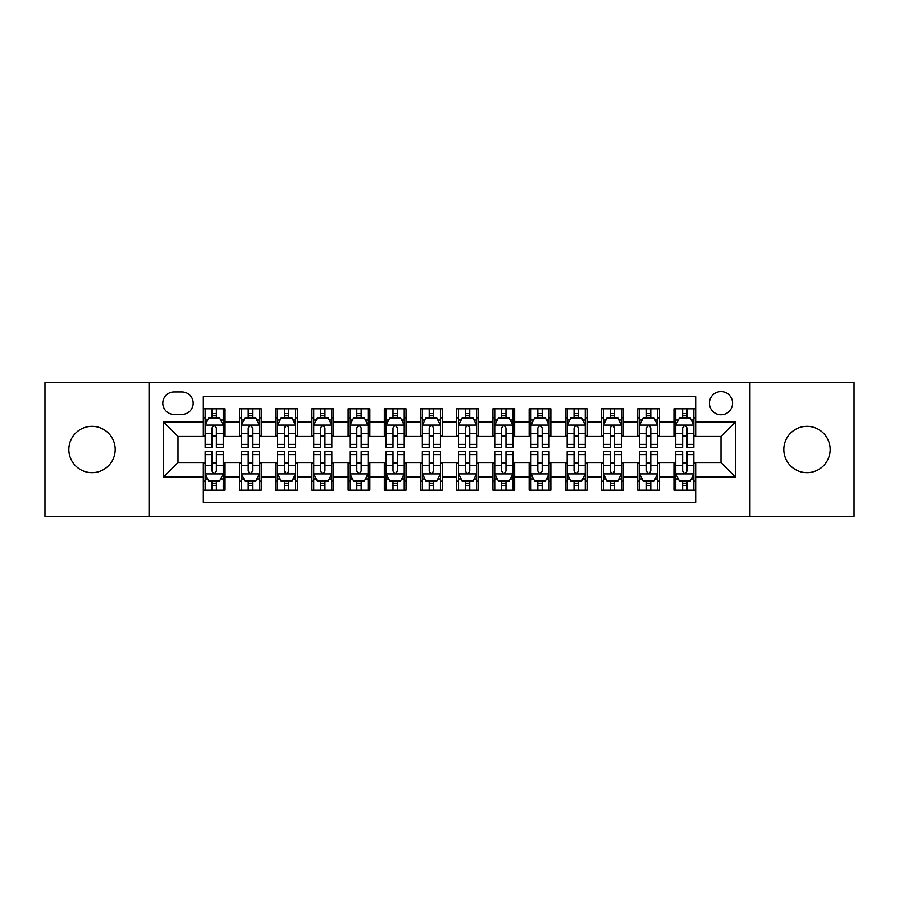 <?xml version="1.0" encoding="UTF-8"?>
<svg xmlns="http://www.w3.org/2000/svg" width="899" height="899" viewBox="0 0 899 899"><rect width="100%" height="100%" fill="white"/><g stroke="black" fill="none" stroke-linecap="round" stroke-linejoin="round"><path stroke-width="1.35" d="M806.987 426.328A23.172 23.172 0 0 0 783.816 449.5A23.172 23.172 0 0 0 806.987 472.672A23.172 23.172 0 0 0 830.159 449.5A23.172 23.172 0 0 0 806.987 426.328M92.013 426.328A23.172 23.172 0 0 0 68.841 449.5A23.172 23.172 0 0 0 92.013 472.672A23.172 23.172 0 0 0 115.184 449.5A23.172 23.172 0 0 0 92.013 426.328M721.009 391.582A11.586 11.586 0 0 0 709.423 403.168A11.586 11.586 0 0 0 721.009 414.742A11.586 11.586 0 0 0 732.595 403.168A11.586 11.586 0 0 0 721.009 391.582M749.968 516.476L854.05 516.476L854.05 382.524L749.968 382.524L749.968 516.476L149.032 516.476L149.032 382.524L44.95 382.524L44.95 516.476L149.032 516.476M695.669 408.775L673.947 408.775L673.947 421.991L659.473 421.991L659.473 436.464L673.947 436.464L673.947 421.991M659.473 421.991L659.473 408.775L637.751 408.775L637.751 421.991L623.265 421.991L623.265 436.464L637.751 436.464L637.751 421.991M623.265 421.991L623.265 408.775L601.543 408.775L601.543 421.991L587.069 421.991L587.069 436.464L601.543 436.464L601.543 421.991M587.069 421.991L587.069 408.775L565.347 408.775L565.347 421.991L550.862 421.991L550.862 436.464L565.347 436.464L565.347 421.991M550.862 421.991L550.862 408.775L529.14 408.775L529.14 421.991L514.666 421.991L514.666 436.464L529.14 436.464L529.14 421.991M514.666 421.991L514.666 408.775L492.944 408.775L492.944 421.991L478.459 421.991L478.459 436.464L492.944 436.464L492.944 421.991M478.459 421.991L478.459 408.775L456.737 408.775L456.737 421.991L442.263 421.991L442.263 436.464L456.737 436.464L456.737 421.991M442.263 421.991L442.263 408.775L420.541 408.775L420.541 421.991L406.056 421.991L406.056 436.464L420.541 436.464L420.541 421.991M406.056 421.991L406.056 408.775L384.334 408.775L384.334 421.991L369.86 421.991L369.86 436.464L384.334 436.464L384.334 421.991M369.86 421.991L369.86 408.775L348.138 408.775L348.138 421.991L333.653 421.991L333.653 436.464L348.138 436.464L348.138 421.991M333.653 421.991L333.653 408.775L311.931 408.775L311.931 421.991L297.457 421.991L297.457 436.464L311.931 436.464L311.931 421.991M297.457 421.991L297.457 408.775L275.735 408.775L275.735 421.991L261.249 421.991L261.249 436.464L275.735 436.464L275.735 421.991M261.249 421.991L261.249 408.775L239.527 408.775L239.527 436.464L225.053 436.464L225.053 408.775L203.331 408.775M203.331 490.225L225.053 490.225L225.053 462.536L239.527 462.536L239.527 490.225L261.249 490.225L261.249 462.536L275.735 462.536L275.735 477.009L261.249 477.009M275.735 477.009L275.735 490.225L297.457 490.225L297.457 462.536L311.931 462.536L311.931 477.009L297.457 477.009M311.931 477.009L311.931 490.225L333.653 490.225L333.653 462.536L348.138 462.536L348.138 477.009L333.653 477.009M348.138 477.009L348.138 490.225L369.86 490.225L369.86 462.536L384.334 462.536L384.334 477.009L369.86 477.009M384.334 477.009L384.334 490.225L406.056 490.225L406.056 462.536L420.541 462.536L420.541 477.009L406.056 477.009M420.541 477.009L420.541 490.225L442.263 490.225L442.263 462.536L456.737 462.536L456.737 477.009L442.263 477.009M456.737 477.009L456.737 490.225L478.459 490.225L478.459 462.536L492.944 462.536L492.944 477.009L478.459 477.009M492.944 477.009L492.944 490.225L514.666 490.225L514.666 462.536L529.14 462.536L529.14 477.009L514.666 477.009M529.14 477.009L529.14 490.225L550.862 490.225L550.862 462.536L565.347 462.536L565.347 477.009L550.862 477.009M565.347 477.009L565.347 490.225L587.069 490.225L587.069 462.536L601.543 462.536L601.543 477.009L587.069 477.009M601.543 477.009L601.543 490.225L623.265 490.225L623.265 462.536L637.751 462.536L637.751 477.009L623.265 477.009M637.751 477.009L637.751 490.225L659.473 490.225L659.473 462.536L673.947 462.536L673.947 477.009L659.473 477.009M174.013 414.383L181.969 414.383A11.226 11.226 0 0 0 193.195 403.168A11.226 11.226 0 0 0 181.969 391.942L174.013 391.942A11.226 11.226 0 0 0 162.786 403.168A11.226 11.226 0 0 0 174.013 414.383M749.968 382.524L149.032 382.524M695.669 421.991L695.669 396.65L203.331 396.65L203.331 436.464L177.991 436.464L177.991 462.536L203.331 462.536L203.331 502.35L695.669 502.35L695.669 462.536L721.009 462.536L721.009 436.464L695.669 436.464L695.669 421.991L735.494 421.991L735.494 477.009L695.669 477.009M203.331 477.009L163.506 477.009L163.506 421.991L203.331 421.991M673.947 477.009L673.947 490.225L695.669 490.225M203.331 417.821L205.141 417.821M212.018 417.821L216.367 417.821M223.244 417.821L225.053 417.821M203.331 436.105L205.141 436.105M212.018 436.105L216.367 436.105M223.244 436.105L225.053 436.105M203.331 462.895L205.141 462.895M212.018 462.895L216.367 462.895M223.244 462.895L225.053 462.895M203.331 481.179L205.141 481.179M212.018 481.179L216.367 481.179M223.244 481.179L225.053 481.179M239.527 436.105L241.348 436.105M248.225 436.105L252.563 436.105M259.44 436.105L261.249 436.105M239.527 417.821L241.348 417.821M248.225 417.821L252.563 417.821M259.44 417.821L261.249 417.821M239.527 462.895L241.348 462.895M248.225 462.895L252.563 462.895M259.44 462.895L261.249 462.895M239.527 481.179L241.348 481.179M248.225 481.179L252.563 481.179M259.44 481.179L261.249 481.179M275.735 462.895L277.544 462.895M284.421 462.895L288.77 462.895M295.647 462.895L297.457 462.895M275.735 481.179L277.544 481.179M284.421 481.179L288.77 481.179M295.647 481.179L297.457 481.179M275.735 417.821L277.544 417.821M284.421 417.821L288.77 417.821M295.647 417.821L297.457 417.821M275.735 436.105L277.544 436.105M284.421 436.105L288.77 436.105M295.647 436.105L297.457 436.105M311.931 462.895L313.74 462.895M320.628 462.895L324.966 462.895M331.843 462.895L333.653 462.895M311.931 481.179L313.74 481.179M320.628 481.179L324.966 481.179M331.843 481.179L333.653 481.179M311.931 417.821L313.74 417.821M320.628 417.821L324.966 417.821M331.843 417.821L333.653 417.821M311.931 436.105L313.74 436.105M320.628 436.105L324.966 436.105M331.843 436.105L333.653 436.105M348.138 462.895L349.947 462.895M356.824 462.895L361.173 462.895M368.051 462.895L369.86 462.895M348.138 481.179L349.947 481.179M356.824 481.179L361.173 481.179M368.051 481.179L369.86 481.179M348.138 417.821L349.947 417.821M356.824 417.821L361.173 417.821M368.051 417.821L369.86 417.821M348.138 436.105L349.947 436.105M356.824 436.105L361.173 436.105M368.051 436.105L369.86 436.105M384.334 462.895L386.143 462.895M393.02 462.895L397.369 462.895M404.247 462.895L406.056 462.895M384.334 481.179L386.143 481.179M393.02 481.179L397.369 481.179M404.247 481.179L406.056 481.179M384.334 417.821L386.143 417.821M393.02 417.821L397.369 417.821M404.247 417.821L406.056 417.821M384.334 436.105L386.143 436.105M393.02 436.105L397.369 436.105M404.247 436.105L406.056 436.105M420.541 462.895L422.35 462.895M429.228 462.895L433.576 462.895M440.454 462.895L442.263 462.895M420.541 481.179L422.35 481.179M429.228 481.179L433.576 481.179M440.454 481.179L442.263 481.179M420.541 417.821L422.35 417.821M429.228 417.821L433.576 417.821M440.454 417.821L442.263 417.821M420.541 436.105L422.35 436.105M429.228 436.105L433.576 436.105M440.454 436.105L442.263 436.105M456.737 462.895L458.546 462.895M465.424 462.895L469.772 462.895M476.65 462.895L478.459 462.895M456.737 481.179L458.546 481.179M465.424 481.179L469.772 481.179M476.65 481.179L478.459 481.179M456.737 417.821L458.546 417.821M465.424 417.821L469.772 417.821M476.65 417.821L478.459 417.821M456.737 436.105L458.546 436.105M465.424 436.105L469.772 436.105M476.65 436.105L478.459 436.105M492.944 462.895L494.753 462.895M501.631 462.895L505.98 462.895M512.857 462.895L514.666 462.895M492.944 481.179L494.753 481.179M501.631 481.179L505.98 481.179M512.857 481.179L514.666 481.179M492.944 417.821L494.753 417.821M501.631 417.821L505.98 417.821M512.857 417.821L514.666 417.821M492.944 436.105L494.753 436.105M501.631 436.105L505.98 436.105M512.857 436.105L514.666 436.105M529.14 462.895L530.949 462.895M537.827 462.895L542.176 462.895M549.053 462.895L550.862 462.895M529.14 481.179L530.949 481.179M537.827 481.179L542.176 481.179M549.053 481.179L550.862 481.179M529.14 417.821L530.949 417.821M537.827 417.821L542.176 417.821M549.053 417.821L550.862 417.821M529.14 436.105L530.949 436.105M537.827 436.105L542.176 436.105M549.053 436.105L550.862 436.105M565.347 462.895L567.157 462.895M574.034 462.895L578.372 462.895M585.26 462.895L587.069 462.895M565.347 481.179L567.157 481.179M574.034 481.179L578.372 481.179M585.26 481.179L587.069 481.179M565.347 417.821L567.157 417.821M574.034 417.821L578.372 417.821M585.26 417.821L587.069 417.821M565.347 436.105L567.157 436.105M574.034 436.105L578.372 436.105M585.26 436.105L587.069 436.105M601.543 462.895L603.353 462.895M610.23 462.895L614.579 462.895M621.456 462.895L623.265 462.895M601.543 481.179L603.353 481.179M610.23 481.179L614.579 481.179M621.456 481.179L623.265 481.179M601.543 417.821L603.353 417.821M610.23 417.821L614.579 417.821M621.456 417.821L623.265 417.821M601.543 436.105L603.353 436.105M610.23 436.105L614.579 436.105M621.456 436.105L623.265 436.105M637.751 462.895L639.56 462.895M646.437 462.895L650.775 462.895M657.652 462.895L659.473 462.895M637.751 481.179L639.56 481.179M646.437 481.179L650.775 481.179M657.652 481.179L659.473 481.179M637.751 417.821L639.56 417.821M646.437 417.821L650.775 417.821M657.652 417.821L659.473 417.821M637.751 436.105L639.56 436.105M646.437 436.105L650.775 436.105M657.652 436.105L659.473 436.105M673.947 462.895L675.756 462.895M682.633 462.895L686.982 462.895M693.859 462.895L695.669 462.895M673.947 481.179L675.756 481.179M682.633 481.179L686.982 481.179M693.859 481.179L695.669 481.179M673.947 417.821L675.756 417.821M682.633 417.821L686.982 417.821M693.859 417.821L695.669 417.821M673.947 436.105L675.756 436.105M682.633 436.105L686.982 436.105M693.859 436.105L695.669 436.105M177.991 436.464L163.506 421.991M177.991 462.536L163.506 477.009M735.494 421.991L721.009 436.464M735.494 477.009L721.009 462.536M216.367 413.484L212.018 413.484M223.244 444.376L216.367 444.376L216.367 447.331L223.244 447.331L223.244 425.249L219.626 418.001L208.759 418.001L205.141 425.249L205.141 447.331L212.018 447.331L212.018 444.376L205.141 444.376M205.141 425.249L205.141 408.775M223.244 425.249L223.244 408.775M212.018 418.001L212.018 408.775M216.367 408.775L216.367 418.001M216.367 444.376L216.367 427.958C214.917 425.171 213.468 425.171 212.018 427.958L212.018 444.376M212.018 485.516L216.367 485.516M205.141 454.624L212.018 454.624L212.018 451.669L205.141 451.669L205.141 473.751L208.759 480.999L219.626 480.999L223.244 473.751L223.244 451.669L216.367 451.669L216.367 454.624L223.244 454.624M223.244 473.751L223.244 490.225M205.141 473.751L205.141 490.225M216.367 480.999L216.367 490.225M212.018 490.225L212.018 480.999M212.018 454.624L212.018 471.042C213.468 473.829 214.917 473.829 216.367 471.042L216.367 454.624M252.563 413.484L248.225 413.484M259.44 444.376L252.563 444.376L252.563 447.331L259.44 447.331L259.44 425.249L255.822 418.001L244.966 418.001L241.348 425.249L241.348 447.331L248.225 447.331L248.225 444.376L241.348 444.376M241.348 425.249L241.348 408.775M259.44 425.249L259.44 408.775M248.225 418.001L248.225 408.775M252.563 408.775L252.563 418.001M252.563 444.376L252.563 427.958C251.113 425.171 249.675 425.171 248.225 427.958L248.225 444.376M288.77 413.484L284.421 413.484M295.647 444.376L288.77 444.376L288.77 447.331L295.647 447.331L295.647 425.249L292.029 418.001L281.162 418.001L277.544 425.249L277.544 447.331L284.421 447.331L284.421 444.376L277.544 444.376M277.544 425.249L277.544 408.775M295.647 425.249L295.647 408.775M284.421 418.001L284.421 408.775M288.77 408.775L288.77 418.001M288.77 444.376L288.77 427.958C287.32 425.171 285.871 425.171 284.421 427.958L284.421 444.376M324.966 413.484L320.628 413.484M331.843 444.376L324.966 444.376L324.966 447.331L331.843 447.331L331.843 425.249L328.225 418.001L317.369 418.001L313.74 425.249L313.74 447.331L320.628 447.331L320.628 444.376L313.74 444.376M313.74 425.249L313.74 408.775M331.843 425.249L331.843 408.775M320.628 418.001L320.628 408.775M324.966 408.775L324.966 418.001M324.966 444.376L324.966 427.958C323.516 425.171 322.078 425.171 320.628 427.958L320.628 444.376M361.173 413.484L356.824 413.484M368.051 444.376L361.173 444.376L361.173 447.331L368.051 447.331L368.051 425.249L364.432 418.001L353.565 418.001L349.947 425.249L349.947 447.331L356.824 447.331L356.824 444.376L349.947 444.376M349.947 425.249L349.947 408.775M368.051 425.249L368.051 408.775M356.824 418.001L356.824 408.775M361.173 408.775L361.173 418.001M361.173 444.376L361.173 427.958C359.724 425.171 358.274 425.171 356.824 427.958L356.824 444.376M248.225 485.516L252.563 485.516M241.348 454.624L248.225 454.624L248.225 451.669L241.348 451.669L241.348 473.751L244.966 480.999L255.822 480.999L259.44 473.751L259.44 451.669L252.563 451.669L252.563 454.624L259.44 454.624M259.44 473.751L259.44 490.225M241.348 473.751L241.348 490.225M252.563 480.999L252.563 490.225M248.225 490.225L248.225 480.999M248.225 454.624L248.225 471.042C249.664 473.829 251.113 473.829 252.563 471.042L252.563 454.624M284.421 485.516L288.77 485.516M277.544 454.624L284.421 454.624L284.421 451.669L277.544 451.669L277.544 473.751L281.162 480.999L292.029 480.999L295.647 473.751L295.647 451.669L288.77 451.669L288.77 454.624L295.647 454.624M295.647 473.751L295.647 490.225M277.544 473.751L277.544 490.225M288.77 480.999L288.77 490.225M284.421 490.225L284.421 480.999M284.421 454.624L284.421 471.042C285.871 473.829 287.32 473.829 288.77 471.042L288.77 454.624M320.628 485.516L324.966 485.516M313.74 454.624L320.628 454.624L320.628 451.669L313.74 451.669L313.74 473.751L317.369 480.999L328.225 480.999L331.843 473.751L331.843 451.669L324.966 451.669L324.966 454.624L331.843 454.624M331.843 473.751L331.843 490.225M313.74 473.751L313.74 490.225M324.966 480.999L324.966 490.225M320.628 490.225L320.628 480.999M320.628 454.624L320.628 471.042C322.067 473.829 323.516 473.829 324.966 471.042L324.966 454.624M356.824 485.516L361.173 485.516M349.947 454.624L356.824 454.624L356.824 451.669L349.947 451.669L349.947 473.751L353.565 480.999L364.432 480.999L368.051 473.751L368.051 451.669L361.173 451.669L361.173 454.624L368.051 454.624M368.051 473.751L368.051 490.225M349.947 473.751L349.947 490.225M361.173 480.999L361.173 490.225M356.824 490.225L356.824 480.999M356.824 454.624L356.824 471.042C358.274 473.829 359.724 473.829 361.173 471.042L361.173 454.624M397.369 413.484L393.02 413.484M404.247 444.376L397.369 444.376L397.369 447.331L404.247 447.331L404.247 425.249L400.628 418.001L389.773 418.001L386.143 425.249L386.143 447.331L393.02 447.331L393.02 444.376L386.143 444.376M386.143 425.249L386.143 408.775M404.247 425.249L404.247 408.775M393.02 418.001L393.02 408.775M397.369 408.775L397.369 418.001M397.369 444.376L397.369 427.958C395.92 425.171 394.481 425.171 393.02 427.958L393.02 444.376M393.02 485.516L397.369 485.516M386.143 454.624L393.02 454.624L393.02 451.669L386.143 451.669L386.143 473.751L389.773 480.999L400.628 480.999L404.247 473.751L404.247 451.669L397.369 451.669L397.369 454.624L404.247 454.624M404.247 473.751L404.247 490.225M386.143 473.751L386.143 490.225M397.369 480.999L397.369 490.225M393.02 490.225L393.02 480.999M393.02 454.624L393.02 471.042C394.47 473.829 395.92 473.829 397.369 471.042L397.369 454.624M433.576 413.484L429.228 413.484M440.454 444.376L433.576 444.376L433.576 447.331L440.454 447.331L440.454 425.249L436.824 418.001L425.969 418.001L422.35 425.249L422.35 447.331L429.228 447.331L429.228 444.376L422.35 444.376M422.35 425.249L422.35 408.775M440.454 425.249L440.454 408.775M429.228 418.001L429.228 408.775M433.576 408.775L433.576 418.001M433.576 444.376L433.576 427.958C432.127 425.171 430.677 425.171 429.228 427.958L429.228 444.376M429.228 485.516L433.576 485.516M422.35 454.624L429.228 454.624L429.228 451.669L422.35 451.669L422.35 473.751L425.969 480.999L436.824 480.999L440.454 473.751L440.454 451.669L433.576 451.669L433.576 454.624L440.454 454.624M440.454 473.751L440.454 490.225M422.35 473.751L422.35 490.225M433.576 480.999L433.576 490.225M429.228 490.225L429.228 480.999M429.228 454.624L429.228 471.042C430.677 473.829 432.127 473.829 433.576 471.042L433.576 454.624M469.772 413.484L465.424 413.484M476.65 444.376L469.772 444.376L469.772 447.331L476.65 447.331L476.65 425.249L473.031 418.001L462.176 418.001L458.546 425.249L458.546 447.331L465.424 447.331L465.424 444.376L458.546 444.376M458.546 425.249L458.546 408.775M476.65 425.249L476.65 408.775M465.424 418.001L465.424 408.775M469.772 408.775L469.772 418.001M469.772 444.376L469.772 427.958C468.323 425.171 466.873 425.171 465.424 427.958L465.424 444.376M465.424 485.516L469.772 485.516M458.546 454.624L465.424 454.624L465.424 451.669L458.546 451.669L458.546 473.751L462.176 480.999L473.031 480.999L476.65 473.751L476.65 451.669L469.772 451.669L469.772 454.624L476.65 454.624M476.65 473.751L476.65 490.225M458.546 473.751L458.546 490.225M469.772 480.999L469.772 490.225M465.424 490.225L465.424 480.999M465.424 454.624L465.424 471.042C466.873 473.829 468.323 473.829 469.772 471.042L469.772 454.624M505.98 413.484L501.631 413.484M512.857 444.376L505.98 444.376L505.98 447.331L512.857 447.331L512.857 425.249L509.227 418.001L498.372 418.001L494.753 425.249L494.753 447.331L501.631 447.331L501.631 444.376L494.753 444.376M494.753 425.249L494.753 408.775M512.857 425.249L512.857 408.775M501.631 418.001L501.631 408.775M505.98 408.775L505.98 418.001M505.98 444.376L505.98 427.958C504.53 425.171 503.08 425.171 501.631 427.958L501.631 444.376M501.631 485.516L505.98 485.516M494.753 454.624L501.631 454.624L501.631 451.669L494.753 451.669L494.753 473.751L498.372 480.999L509.227 480.999L512.857 473.751L512.857 451.669L505.98 451.669L505.98 454.624L512.857 454.624M512.857 473.751L512.857 490.225M494.753 473.751L494.753 490.225M505.98 480.999L505.98 490.225M501.631 490.225L501.631 480.999M501.631 454.624L501.631 471.042C503.08 473.829 504.519 473.829 505.98 471.042L505.98 454.624M542.176 413.484L537.827 413.484M549.053 444.376L542.176 444.376L542.176 447.331L549.053 447.331L549.053 425.249L545.435 418.001L534.568 418.001L530.949 425.249L530.949 447.331L537.827 447.331L537.827 444.376L530.949 444.376M530.949 425.249L530.949 408.775M549.053 425.249L549.053 408.775M537.827 418.001L537.827 408.775M542.176 408.775L542.176 418.001M542.176 444.376L542.176 427.958C540.726 425.171 539.276 425.171 537.827 427.958L537.827 444.376M578.372 413.484L574.034 413.484M585.26 444.376L578.372 444.376L578.372 447.331L585.26 447.331L585.26 425.249L581.631 418.001L570.775 418.001L567.157 425.249L567.157 447.331L574.034 447.331L574.034 444.376L567.157 444.376M567.157 425.249L567.157 408.775M585.26 425.249L585.26 408.775M574.034 418.001L574.034 408.775M578.372 408.775L578.372 418.001M578.372 444.376L578.372 427.958C576.933 425.171 575.484 425.171 574.034 427.958L574.034 444.376M614.579 413.484L610.23 413.484M621.456 444.376L614.579 444.376L614.579 447.331L621.456 447.331L621.456 425.249L617.838 418.001L606.971 418.001L603.353 425.249L603.353 447.331L610.23 447.331L610.23 444.376L603.353 444.376M603.353 425.249L603.353 408.775M621.456 425.249L621.456 408.775M610.23 418.001L610.23 408.775M614.579 408.775L614.579 418.001M614.579 444.376L614.579 427.958C613.129 425.171 611.68 425.171 610.23 427.958L610.23 444.376M650.775 413.484L646.437 413.484M657.652 444.376L650.775 444.376L650.775 447.331L657.652 447.331L657.652 425.249L654.034 418.001L643.178 418.001L639.56 425.249L639.56 447.331L646.437 447.331L646.437 444.376L639.56 444.376M639.56 425.249L639.56 408.775M657.652 425.249L657.652 408.775M646.437 418.001L646.437 408.775M650.775 408.775L650.775 418.001M650.775 444.376L650.775 427.958C649.336 425.171 647.887 425.171 646.437 427.958L646.437 444.376M537.827 485.516L542.176 485.516M530.949 454.624L537.827 454.624L537.827 451.669L530.949 451.669L530.949 473.751L534.568 480.999L545.435 480.999L549.053 473.751L549.053 451.669L542.176 451.669L542.176 454.624L549.053 454.624M549.053 473.751L549.053 490.225M530.949 473.751L530.949 490.225M542.176 480.999L542.176 490.225M537.827 490.225L537.827 480.999M537.827 454.624L537.827 471.042C539.276 473.829 540.726 473.829 542.176 471.042L542.176 454.624M574.034 485.516L578.372 485.516M567.157 454.624L574.034 454.624L574.034 451.669L567.157 451.669L567.157 473.751L570.775 480.999L581.631 480.999L585.26 473.751L585.26 451.669L578.372 451.669L578.372 454.624L585.26 454.624M585.26 473.751L585.26 490.225M567.157 473.751L567.157 490.225M578.372 480.999L578.372 490.225M574.034 490.225L574.034 480.999M574.034 454.624L574.034 471.042C575.484 473.829 576.922 473.829 578.372 471.042L578.372 454.624M610.23 485.516L614.579 485.516M603.353 454.624L610.23 454.624L610.23 451.669L603.353 451.669L603.353 473.751L606.971 480.999L617.838 480.999L621.456 473.751L621.456 451.669L614.579 451.669L614.579 454.624L621.456 454.624M621.456 473.751L621.456 490.225M603.353 473.751L603.353 490.225M614.579 480.999L614.579 490.225M610.23 490.225L610.23 480.999M610.23 454.624L610.23 471.042C611.68 473.829 613.129 473.829 614.579 471.042L614.579 454.624M646.437 485.516L650.775 485.516M639.56 454.624L646.437 454.624L646.437 451.669L639.56 451.669L639.56 473.751L643.178 480.999L654.034 480.999L657.652 473.751L657.652 451.669L650.775 451.669L650.775 454.624L657.652 454.624M657.652 473.751L657.652 490.225M639.56 473.751L639.56 490.225M650.775 480.999L650.775 490.225M646.437 490.225L646.437 480.999M646.437 454.624L646.437 471.042C647.887 473.829 649.325 473.829 650.775 471.042L650.775 454.624M686.982 413.484L682.633 413.484M693.859 444.376L686.982 444.376L686.982 447.331L693.859 447.331L693.859 425.249L690.241 418.001L679.374 418.001L675.756 425.249L675.756 447.331L682.633 447.331L682.633 444.376L675.756 444.376M675.756 425.249L675.756 408.775M693.859 425.249L693.859 408.775M682.633 418.001L682.633 408.775M686.982 408.775L686.982 418.001M686.982 444.376L686.982 427.958C685.532 425.171 684.083 425.171 682.633 427.958L682.633 444.376M682.633 485.516L686.982 485.516M675.756 454.624L682.633 454.624L682.633 451.669L675.756 451.669L675.756 473.751L679.374 480.999L690.241 480.999L693.859 473.751L693.859 451.669L686.982 451.669L686.982 454.624L693.859 454.624M693.859 473.751L693.859 490.225M675.756 473.751L675.756 490.225M686.982 480.999L686.982 490.225M682.633 490.225L682.633 480.999M682.633 454.624L682.633 471.042C684.083 473.829 685.532 473.829 686.982 471.042L686.982 454.624M239.527 477.009L225.053 477.009M239.527 421.991L225.053 421.991M223.154 425.07L205.23 425.07M205.141 420.002L207.77 420.002M220.615 420.002L223.244 420.002M212.018 433.633L205.141 433.633M223.244 433.633L216.367 433.633M216.367 415.788L212.018 415.788M205.23 473.93L223.154 473.93M223.244 478.998L220.615 478.998M207.77 478.998L205.141 478.998M216.367 465.367L223.244 465.367M205.141 465.367L212.018 465.367M212.018 483.213L216.367 483.213M259.35 425.07L241.438 425.07M241.348 420.002L243.966 420.002M256.822 420.002L259.44 420.002M248.225 433.633L241.348 433.633M259.44 433.633L252.563 433.633M252.563 415.788L248.225 415.788M295.557 425.07L277.634 425.07M277.544 420.002L280.173 420.002M293.018 420.002L295.647 420.002M284.421 433.633L277.544 433.633M295.647 433.633L288.77 433.633M288.77 415.788L284.421 415.788M331.753 425.07L313.841 425.07M313.74 420.002L316.369 420.002M329.225 420.002L331.843 420.002M320.628 433.633L313.74 433.633M331.843 433.633L324.966 433.633M324.966 415.788L320.628 415.788M367.961 425.07L350.037 425.07M349.947 420.002L352.565 420.002M365.421 420.002L368.051 420.002M356.824 433.633L349.947 433.633M368.051 433.633L361.173 433.633M361.173 415.788L356.824 415.788M241.438 473.93L259.35 473.93M259.44 478.998L256.822 478.998M243.966 478.998L241.348 478.998M252.563 465.367L259.44 465.367M241.348 465.367L248.225 465.367M248.225 483.213L252.563 483.213M277.634 473.93L295.557 473.93M295.647 478.998L293.018 478.998M280.173 478.998L277.544 478.998M288.77 465.367L295.647 465.367M277.544 465.367L284.421 465.367M284.421 483.213L288.77 483.213M313.841 473.93L331.753 473.93M331.843 478.998L329.225 478.998M316.369 478.998L313.74 478.998M324.966 465.367L331.843 465.367M313.74 465.367L320.628 465.367M320.628 483.213L324.966 483.213M350.037 473.93L367.961 473.93M368.051 478.998L365.421 478.998M352.565 478.998L349.947 478.998M361.173 465.367L368.051 465.367M349.947 465.367L356.824 465.367M356.824 483.213L361.173 483.213M404.157 425.07L386.233 425.07M386.143 420.002L388.773 420.002M401.628 420.002L404.247 420.002M393.02 433.633L386.143 433.633M404.247 433.633L397.369 433.633M397.369 415.788L393.02 415.788M386.233 473.93L404.157 473.93M404.247 478.998L401.628 478.998M388.773 478.998L386.143 478.998M397.369 465.367L404.247 465.367M386.143 465.367L393.02 465.367M393.02 483.213L397.369 483.213M440.364 425.07L422.44 425.07M422.35 420.002L424.969 420.002M437.824 420.002L440.454 420.002M429.228 433.633L422.35 433.633M440.454 433.633L433.576 433.633M433.576 415.788L429.228 415.788M422.44 473.93L440.364 473.93M440.454 478.998L437.824 478.998M424.969 478.998L422.35 478.998M433.576 465.367L440.454 465.367M422.35 465.367L429.228 465.367M429.228 483.213L433.576 483.213M476.56 425.07L458.636 425.07M458.546 420.002L461.176 420.002M474.031 420.002L476.65 420.002M465.424 433.633L458.546 433.633M476.65 433.633L469.772 433.633M469.772 415.788L465.424 415.788M458.636 473.93L476.56 473.93M476.65 478.998L474.031 478.998M461.176 478.998L458.546 478.998M469.772 465.367L476.65 465.367M458.546 465.367L465.424 465.367M465.424 483.213L469.772 483.213M512.767 425.07L494.843 425.07M494.753 420.002L497.372 420.002M510.227 420.002L512.857 420.002M501.631 433.633L494.753 433.633M512.857 433.633L505.98 433.633M505.98 415.788L501.631 415.788M494.843 473.93L512.767 473.93M512.857 478.998L510.227 478.998M497.372 478.998L494.753 478.998M505.98 465.367L512.857 465.367M494.753 465.367L501.631 465.367M501.631 483.213L505.98 483.213M548.963 425.07L531.039 425.07M530.949 420.002L533.579 420.002M546.435 420.002L549.053 420.002M537.827 433.633L530.949 433.633M549.053 433.633L542.176 433.633M542.176 415.788L537.827 415.788M585.159 425.07L567.247 425.07M567.157 420.002L569.775 420.002M582.631 420.002L585.26 420.002M574.034 433.633L567.157 433.633M585.26 433.633L578.372 433.633M578.372 415.788L574.034 415.788M621.366 425.07L603.443 425.07M603.353 420.002L605.982 420.002M618.827 420.002L621.456 420.002M610.23 433.633L603.353 433.633M621.456 433.633L614.579 433.633M614.579 415.788L610.23 415.788M657.562 425.07L639.65 425.07M639.56 420.002L642.178 420.002M655.034 420.002L657.652 420.002M646.437 433.633L639.56 433.633M657.652 433.633L650.775 433.633M650.775 415.788L646.437 415.788M531.039 473.93L548.963 473.93M549.053 478.998L546.435 478.998M533.579 478.998L530.949 478.998M542.176 465.367L549.053 465.367M530.949 465.367L537.827 465.367M537.827 483.213L542.176 483.213M567.247 473.93L585.159 473.93M585.26 478.998L582.631 478.998M569.775 478.998L567.157 478.998M578.372 465.367L585.26 465.367M567.157 465.367L574.034 465.367M574.034 483.213L578.372 483.213M603.443 473.93L621.366 473.93M621.456 478.998L618.827 478.998M605.982 478.998L603.353 478.998M614.579 465.367L621.456 465.367M603.353 465.367L610.23 465.367M610.23 483.213L614.579 483.213M639.65 473.93L657.562 473.93M657.652 478.998L655.034 478.998M642.178 478.998L639.56 478.998M650.775 465.367L657.652 465.367M639.56 465.367L646.437 465.367M646.437 483.213L650.775 483.213M693.77 425.07L675.846 425.07M675.756 420.002L678.385 420.002M691.23 420.002L693.859 420.002M682.633 433.633L675.756 433.633M693.859 433.633L686.982 433.633M686.982 415.788L682.633 415.788M675.846 473.93L693.77 473.93M693.859 478.998L691.23 478.998M678.385 478.998L675.756 478.998M686.982 465.367L693.859 465.367M675.756 465.367L682.633 465.367M682.633 483.213L686.982 483.213"/></g></svg>
